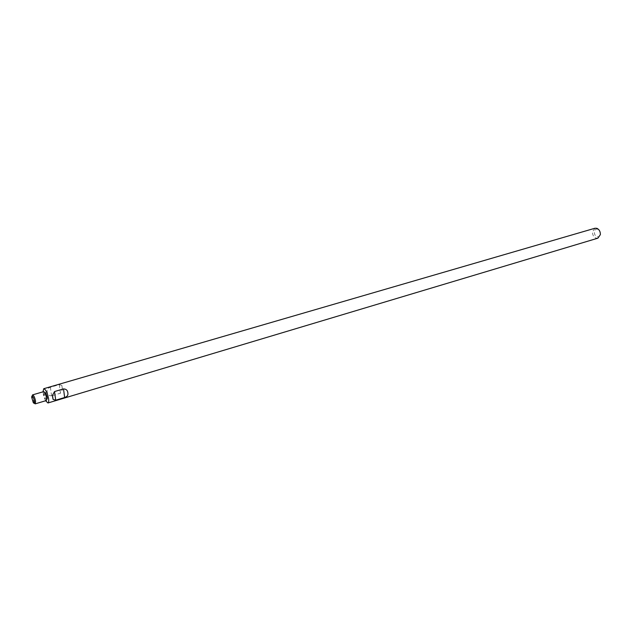<?xml version="1.0" encoding="UTF-8"?>
<svg xmlns="http://www.w3.org/2000/svg" width="632" height="632" viewBox="0 0 632 632"><rect width="100%" height="100%" fill="white"/><g stroke="black" fill="none" stroke-linecap="round" stroke-linejoin="round"><path stroke-width="0.47" stroke-dasharray="3.16 2.37" d="M594.965 228.239L592.468 231.802C592.421 234.835 593.574 236.929 595.929 238.082L597.896 238.169M45.615 400.759L42.984 391.832M52.559 395.569L60.451 393.223L62.426 389.66L61.881 385.473L59.321 384.659L50.386 387.258C47.827 388.103 46.76 389.604 47.187 391.769C47.424 394.408 48.885 395.774 51.563 395.861L52.511 395.577M597.643 229.29C593.851 227.773 593.116 235.42 596.916 236.605C600.708 238.169 601.482 230.467 597.643 229.29M44.651 392.243L44.422 394.368C44.991 397.228 45.781 398.942 46.8 399.511M46.334 400.546C45.077 400.111 44.066 398.026 43.308 394.281L43.695 391.627M34.27 403.224L32.114 395.932M51.563 395.861L50.386 387.258M59.321 384.659L60.451 393.223M33.267 402.623L34.136 403.034M61.881 385.473L62.426 389.66M31.6 396.983L32.106 396.169"/><path stroke-width="0.95" d="M47.945 402.979L597.896 238.169L600.368 234.63C600.424 231.573 599.262 229.471 596.885 228.318L594.965 228.239L43.734 388.712C45.741 389.399 47.353 392.748 48.577 398.76C48.885 401.249 48.672 402.655 47.945 402.979L45.615 400.759M67.877 393.025C68.272 395.174 67.189 396.675 64.646 397.52L55.703 400.198L53.08 399.408L52.685 397.536L52.511 395.213L54.534 391.548L63.516 388.901C66.194 388.996 67.648 390.371 67.877 393.025M46.8 399.511L47.226 397.338L45.678 392.907L44.651 392.243M32.114 395.932L32.564 394.882L43.695 391.627L44.833 392.496L46.721 397.907L46.334 400.546L35.218 403.864L34.27 403.224M32.564 394.882C33.788 395.332 34.792 397.441 35.574 401.217L35.218 403.864M34.436 401.13C34.649 403.35 34.254 403.84 33.267 402.623L31.6 396.983C32.311 395.166 33.251 396.541 34.436 401.13M42.984 391.832L43.734 388.712M54.534 391.548L55.703 400.198M64.646 397.52L63.516 388.901M47.305 398.397L46.815 399.203M52.511 395.213L53.08 399.408M45.678 392.907L44.833 392.496"/></g></svg>
